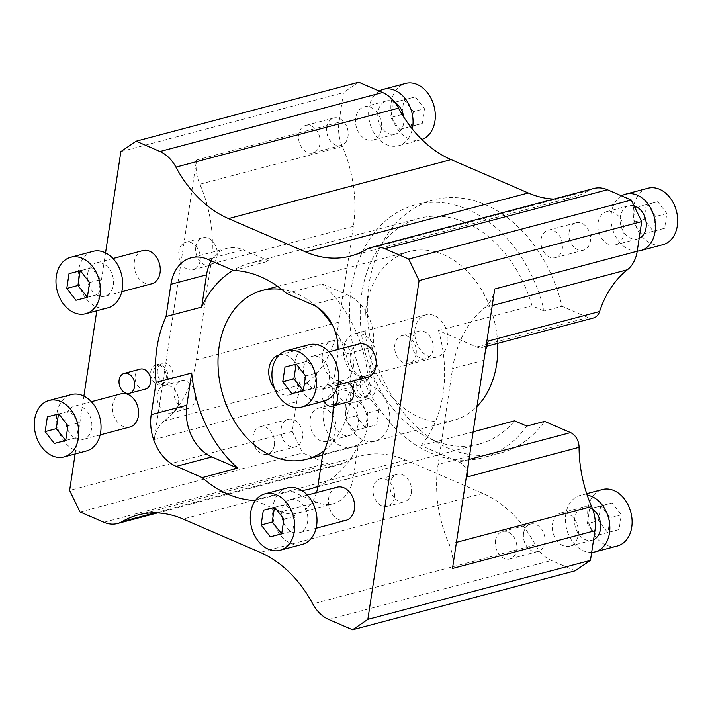 <?xml version="1.0" encoding="UTF-8"?>
<svg xmlns="http://www.w3.org/2000/svg" width="712" height="712" viewBox="0 0 712 712"><rect width="100%" height="100%" fill="white"/><g stroke="black" fill="none" stroke-linecap="round" stroke-linejoin="round"><path stroke-width="0.53" stroke-dasharray="3.56 2.67" d="M598.08 222.696A17.177 12.745 75.2 0 1 606.535 211.651A17.177 12.745 75.2 0 1 623.258 224.992A17.177 12.745 75.2 0 1 615.337 244.857A17.177 12.745 75.2 0 1 602.441 239.348A17.177 12.745 75.2 0 1 598.08 222.696M381.418 129.014A17.177 12.745 75.2 0 1 372.963 140.059A17.177 12.745 75.2 0 1 356.249 126.718A17.177 12.745 75.2 0 1 364.17 106.853A17.177 12.745 75.2 0 1 377.057 112.362A17.177 12.745 75.2 0 1 381.418 129.014M552.512 524.005A17.177 12.745 75.2 0 1 560.967 512.96A17.177 12.745 75.2 0 1 577.69 526.293A17.177 12.745 75.2 0 1 569.769 546.157A17.177 12.745 75.2 0 1 556.873 540.657A17.177 12.745 75.2 0 1 552.512 524.005M310.147 419.208A17.177 12.745 75.2 0 1 318.602 408.163A17.177 12.745 75.2 0 1 335.316 421.504A17.177 12.745 75.2 0 1 327.395 441.369A17.177 12.745 75.2 0 1 314.499 435.86A17.177 12.745 75.2 0 1 310.147 419.208M593.39 318.015A13.742 10.191 75.2 0 1 587.943 317.516L561.999 306.302A130.875 97.108 -104.8 0 0 433.448 200.001A130.875 97.108 -104.8 0 0 373.106 351.381A130.875 97.108 -104.8 0 0 500.492 453.019A130.875 97.108 -104.8 0 0 544.6 421.37M575.198 570.802L551.346 560.486A34.354 25.49 75.2 0 1 535.406 544.885A113.35 84.105 -104.8 0 0 482.816 493.398L405.68 460.05A113.35 84.105 -104.8 0 0 360.699 455.956A113.35 84.105 -104.8 0 0 344.928 462.533A34.354 25.49 75.2 0 1 340.149 464.527A34.354 25.49 75.2 0 1 326.523 463.281L302.671 452.966L292.232 431.428L296.717 401.782A34.354 25.49 75.2 0 1 306.525 383.27A113.35 84.105 -104.8 0 0 338.876 322.207L353.383 226.318A113.35 84.105 -104.8 0 0 342.33 146.485A34.354 25.49 75.2 0 1 338.983 122.286L343.469 92.64L358.741 82.218M553.811 199.084A113.35 84.105 -104.8 0 0 573.231 197.064A113.35 84.105 -104.8 0 0 589.002 190.487A34.354 25.49 75.2 0 1 593.781 188.493M488.298 341.012A13.742 10.191 75.2 0 1 482.086 347.509A13.742 10.191 75.2 0 1 476.631 347.011L438.521 330.537A116.786 86.659 75.2 0 1 421.121 445.596L459.231 462.07A13.742 10.191 75.2 0 1 467.766 476.809M376.684 424.797L378.918 410.032L369.75 398.204L358.35 401.141L356.116 415.906L365.283 427.734L376.684 424.797L354.158 430.68L344.991 418.852L347.225 404.087L358.625 401.159L367.793 412.987L365.559 427.743M378.918 410.032L367.793 412.987M365.283 427.734L354.158 430.68M332.406 413.307A17.177 12.745 -104.8 0 0 336.767 429.959A17.177 12.745 -104.8 0 0 349.654 435.468A17.177 12.745 -104.8 0 0 357.575 415.603A17.177 12.745 -104.8 0 0 340.861 402.262A17.177 12.745 -104.8 0 0 332.406 413.307M389.375 422.421A29.201 21.663 -104.8 0 0 381.961 394.11A29.201 21.663 -104.8 0 0 360.041 384.747A29.201 21.663 -104.8 0 0 346.575 418.514A29.201 21.663 -104.8 0 0 375.002 441.191A29.201 21.663 -104.8 0 0 389.375 422.421M367.116 428.312A29.201 21.663 75.2 0 1 352.734 447.092A29.201 21.663 75.2 0 1 324.316 424.414A29.201 21.663 75.2 0 1 337.782 390.639A29.201 21.663 75.2 0 1 359.702 400.01A29.201 21.663 75.2 0 1 367.116 428.312M593.594 539.696A17.177 12.745 75.2 0 1 592.028 540.266A17.177 12.745 75.2 0 1 575.314 526.924A17.177 12.745 75.2 0 1 583.235 507.06A17.177 12.745 75.2 0 1 592.651 509.178M617.366 545.988A29.201 21.663 75.2 0 1 595.446 536.626A29.201 21.663 75.2 0 1 588.041 508.315A29.201 21.663 75.2 0 1 602.414 489.536M587.186 495.134A29.201 21.663 -104.8 0 0 580.155 495.436A29.201 21.663 -104.8 0 0 565.773 514.215A29.201 21.663 -104.8 0 0 591.672 552.405M598.489 520.694L600.723 505.938L612.124 503.001L621.291 514.829L619.057 529.594L607.656 532.523L598.489 520.694L587.356 523.649L596.531 535.477L607.923 532.54L610.157 517.775L600.99 505.947L589.589 508.884L587.356 523.649M600.723 505.938L589.589 508.884M403.686 116.946A17.177 12.745 75.2 0 1 395.222 134.159A17.177 12.745 75.2 0 1 382.335 128.65A17.177 12.745 75.2 0 1 377.974 111.998A17.177 12.745 75.2 0 1 386.429 100.953A17.177 12.745 75.2 0 1 394.813 102.386M421.815 139.499A29.201 21.663 75.2 0 1 420.57 139.881A29.201 21.663 75.2 0 1 392.143 117.213A29.201 21.663 75.2 0 1 405.609 83.438M379.22 91.065A29.201 21.663 -104.8 0 0 370.765 125.98A29.201 21.663 -104.8 0 0 398.302 145.782A29.201 21.663 -104.8 0 0 412.31 129.005M424.486 108.722L422.252 123.487L410.86 126.425L401.684 114.596L403.918 99.831L415.318 96.894L424.486 108.722L413.361 111.677L404.193 99.849L392.793 102.786L390.559 117.542L399.726 129.37L411.127 126.433L413.361 111.677M422.252 123.487L411.127 126.433M634.063 205.821A17.177 12.745 -104.8 0 0 628.803 205.75A17.177 12.745 -104.8 0 0 620.882 225.615A17.177 12.745 -104.8 0 0 637.596 238.956A17.177 12.745 -104.8 0 0 639.162 238.387M647.982 188.235A29.201 21.663 -104.8 0 0 633.609 207.005A29.201 21.663 -104.8 0 0 641.023 235.316A29.201 21.663 -104.8 0 0 662.934 244.679M637.24 251.105A29.201 21.663 75.2 0 1 611.341 212.906A29.201 21.663 75.2 0 1 621.594 195.862M646.291 204.629L644.057 219.394L653.224 231.213L664.625 228.285L666.859 213.52L657.692 201.692L635.157 207.575L646.558 204.638L655.725 216.466L653.5 231.231L642.099 234.168L632.932 222.34L635.157 207.575M644.057 219.394L632.932 222.34M307.62 521.718A17.177 12.745 75.2 0 1 299.165 532.763A17.177 12.745 75.2 0 1 282.45 519.422A17.177 12.745 75.2 0 1 290.363 499.557A17.177 12.745 75.2 0 1 303.259 505.066A17.177 12.745 75.2 0 1 307.62 521.718M287.283 487.934A29.201 21.663 -104.8 0 0 272.91 506.713A29.201 21.663 -104.8 0 0 280.323 535.024A29.201 21.663 -104.8 0 0 302.244 544.386M263.333 510.228L274.458 507.371M337.114 487.168A17.177 12.745 -104.8 0 0 329.193 507.042A17.177 12.745 -104.8 0 0 345.916 520.374M65.949 417.223A17.177 12.745 -104.8 0 0 70.31 433.875A17.177 12.745 -104.8 0 0 83.197 439.384A17.177 12.745 -104.8 0 0 91.118 419.519A17.177 12.745 -104.8 0 0 74.404 406.178A17.177 12.745 -104.8 0 0 65.949 417.223M86.277 451.007A29.201 21.663 75.2 0 1 57.859 428.33A29.201 21.663 75.2 0 1 71.325 394.564M65.709 440.514L76.843 437.56L65.718 440.425M67.943 425.749L79.068 422.795L76.843 437.56M121.147 393.798A17.177 12.745 -104.8 0 0 113.235 413.663A17.177 12.745 -104.8 0 0 129.949 427.004M329.273 378.535A17.177 12.745 -104.8 0 0 324.912 361.874A17.177 12.745 -104.8 0 0 312.025 356.374A17.177 12.745 -104.8 0 0 304.104 376.239A17.177 12.745 -104.8 0 0 320.818 389.571A17.177 12.745 -104.8 0 0 329.273 378.535M323.898 401.194A29.201 21.663 75.2 0 1 301.977 391.831A29.201 21.663 75.2 0 1 294.563 363.52A29.201 21.663 75.2 0 1 308.946 344.75M284.996 367.045L307.522 361.162L316.689 372.99L314.455 387.746L303.339 390.612M358.768 343.985A17.177 12.745 -104.8 0 0 350.847 363.85A17.177 12.745 -104.8 0 0 367.57 377.191M87.603 274.04A17.177 12.745 75.2 0 1 96.058 262.995A17.177 12.745 75.2 0 1 112.772 276.336A17.177 12.745 75.2 0 1 104.86 296.201A17.177 12.745 75.2 0 1 91.964 290.692A17.177 12.745 75.2 0 1 87.603 274.04M92.978 251.372A29.201 21.663 -104.8 0 0 79.513 285.147A29.201 21.663 -104.8 0 0 107.939 307.815M89.596 282.557L100.73 279.611L91.563 267.783L80.144 270.809M87.362 297.322L98.496 294.376L100.73 279.611M142.809 250.606A17.177 12.745 -104.8 0 0 134.354 261.651A17.177 12.745 -104.8 0 0 138.707 278.303A17.177 12.745 -104.8 0 0 151.603 283.812M255.537 500.411L290.816 491.066L316.76 502.289A41.216 30.58 -104.8 0 0 333.118 503.776A41.216 30.58 -104.8 0 0 353.419 477.271L358.296 445.018L322.678 454.452M316.484 492.642A41.216 30.58 75.2 0 1 297.5 513.218A41.216 30.58 75.2 0 1 281.142 511.723L316.76 502.289M373.141 346.869L368.255 379.131L332.637 388.565L337.524 356.303L373.141 346.869A41.216 30.58 -104.8 0 0 348.088 295.177L322.135 283.954L286.518 293.397M338.058 349.467A41.216 30.58 75.2 0 1 337.524 356.303M233.518 270.48L269.136 261.037A116.786 86.659 -104.8 0 0 250.063 263.164A116.786 86.659 -104.8 0 0 233.162 270.329M269.136 261.037L243.192 249.823A41.216 30.58 -104.8 0 0 226.834 248.328A41.216 30.58 -104.8 0 0 211.286 260.868M255.403 500.598L281.142 511.723M290.816 491.066A116.786 86.659 -104.8 0 0 301.826 490.541M317.863 486.269A116.786 86.659 -104.8 0 0 358.296 445.018M368.255 379.131A116.786 86.659 -104.8 0 0 322.135 283.954M306.525 383.27L164.054 421.023A113.35 84.105 -104.8 0 0 196.414 359.952L210.912 264.072A113.35 84.105 -104.8 0 0 199.867 184.23A34.354 25.49 -104.8 0 1 196.512 160.04L154.246 439.526L296.717 401.782M164.054 421.023A34.354 25.49 -104.8 0 0 154.246 439.526M492.241 305.555L484.943 307.495A113.35 84.105 -104.8 0 0 452.583 368.558L438.085 464.447A113.35 84.105 -104.8 0 0 449.13 544.288A34.354 25.49 -104.8 0 1 452.485 568.479M484.943 307.495A34.354 25.49 -104.8 0 0 494.751 288.983M468.354 463.53A113.35 84.105 75.2 0 1 469.252 456.187L483.751 360.308A113.35 84.105 75.2 0 1 485.05 353.143M526.791 426.088A130.875 97.108 75.2 0 1 482.683 457.736A130.875 97.108 75.2 0 1 355.297 356.098A130.875 97.108 75.2 0 1 415.639 204.718A130.875 97.108 75.2 0 1 544.191 311.028L561.999 306.302M421.121 445.596L473.151 431.81M438.521 330.537L532.015 305.76L544.191 311.028M532.015 305.76A116.786 86.659 -104.8 0 0 419.243 218.335A116.786 86.659 -104.8 0 0 360.877 328.152A116.786 86.659 -104.8 0 0 479.069 444.119A116.786 86.659 -104.8 0 0 514.616 420.819M332.637 388.565A116.786 86.659 75.2 0 1 333.269 405.902M145.524 389.037A10.306 7.645 75.2 0 1 137.79 385.735A10.306 7.645 75.2 0 1 135.173 375.74A10.306 7.645 75.2 0 1 140.246 369.11M348.471 401.871A10.306 7.645 75.2 0 1 338.44 393.87A10.306 7.645 75.2 0 1 343.193 381.943A10.306 7.645 75.2 0 1 347.616 382.478M75.134 453.962L83.891 396.068M96.788 310.77L105.545 252.885M80.064 511.955L302.671 452.966M292.232 431.428L69.625 490.417M120.862 151.62L343.469 92.64M87.38 297.233L98.496 294.376M410.86 126.425L399.726 129.37M401.684 114.596L390.559 117.542M403.918 99.831L392.793 102.786M415.318 96.894L404.193 99.849M369.75 398.204L358.625 401.159M358.35 401.141L347.225 404.087M356.116 415.906L344.991 418.852M323.675 401.257A10.306 7.645 75.2 0 1 327.164 386.198A10.306 7.645 75.2 0 1 335.752 390.746M281.685 533.795L292.801 530.938L295.035 516.173L285.868 504.345L274.467 507.282M274.734 507.3L285.868 504.345M283.901 519.128L295.035 516.173M281.676 533.884L292.801 530.938M58.491 413.992L69.901 410.975L79.068 422.795M58.776 413.921L69.901 410.975M47.375 416.858L58.5 413.903M303.33 390.701L314.455 387.746M305.564 375.936L316.689 372.99M296.388 364.108L307.522 361.162M653.224 231.213L642.099 234.168M664.625 228.285L653.5 231.231M666.859 213.52L655.725 216.466M657.692 201.692L646.558 204.638M612.124 503.001L600.99 505.947M621.291 514.829L610.157 517.775M619.057 529.594L607.923 532.54M607.656 532.523L596.531 535.477M69.028 273.666L80.162 270.72M80.429 270.729L91.563 267.783M375.803 389.348A10.306 7.645 -104.8 0 0 373.186 379.354A10.306 7.645 -104.8 0 0 365.452 376.052A10.306 7.645 -104.8 0 0 360.699 387.969A10.306 7.645 -104.8 0 0 370.73 395.97A10.306 7.645 -104.8 0 0 375.803 389.348M369.127 391.111A10.306 7.645 75.2 0 1 366.128 396.709A10.306 7.645 75.2 0 1 364.055 397.741A10.306 7.645 75.2 0 1 354.024 389.74A10.306 7.645 75.2 0 1 358.777 377.823A10.306 7.645 75.2 0 1 361.082 377.689A10.306 7.645 75.2 0 1 369.127 391.111M370.667 390.229A9.381 6.96 75.2 0 1 367.935 395.32A9.381 6.96 75.2 0 1 356.908 388.975A9.381 6.96 75.2 0 1 363.343 378.001A9.381 6.96 75.2 0 1 370.667 390.229M157.432 369.84A10.306 7.645 -104.8 0 0 160.049 379.834A10.306 7.645 -104.8 0 0 167.783 383.136A10.306 7.645 -104.8 0 0 172.535 371.219A10.306 7.645 -104.8 0 0 162.505 363.218A10.306 7.645 -104.8 0 0 157.432 369.84M150.757 371.611A10.306 7.645 75.2 0 1 155.83 364.989A10.306 7.645 75.2 0 1 158.144 364.856A10.306 7.645 75.2 0 1 165.86 372.99A10.306 7.645 75.2 0 1 163.181 383.875A10.306 7.645 75.2 0 1 161.108 384.907A10.306 7.645 75.2 0 1 153.374 381.605A10.306 7.645 75.2 0 1 150.757 371.611M153.667 371.317A9.381 6.96 75.2 0 1 160.396 365.167A9.381 6.96 75.2 0 1 167.427 372.572A9.381 6.96 75.2 0 1 164.988 382.486A9.381 6.96 75.2 0 1 156.925 381.401A9.381 6.96 75.2 0 1 153.667 371.317M200.125 260.601A14.204 10.538 -104.8 0 0 196.521 246.833A14.204 10.538 -104.8 0 0 185.868 242.276A14.204 10.538 -104.8 0 0 178.872 251.407A14.204 10.538 -104.8 0 0 182.477 265.175A14.204 10.538 -104.8 0 0 193.139 269.732A14.204 10.538 -104.8 0 0 200.125 260.601M195.818 246.913A14.204 10.538 -104.8 0 0 199.422 260.681A14.204 10.538 -104.8 0 0 210.085 265.238A14.204 10.538 -104.8 0 0 216.635 248.817A14.204 10.538 -104.8 0 0 202.813 237.781A14.204 10.538 -104.8 0 0 195.818 246.913M416.093 353.971A14.204 10.538 -104.8 0 0 412.488 340.202A14.204 10.538 -104.8 0 0 401.826 335.655A14.204 10.538 -104.8 0 0 395.276 352.075A14.204 10.538 -104.8 0 0 409.097 363.102A14.204 10.538 -104.8 0 0 416.093 353.971M433.038 349.485A14.204 10.538 75.2 0 1 426.052 358.617A14.204 10.538 75.2 0 1 412.23 347.59A14.204 10.538 75.2 0 1 418.772 331.16A14.204 10.538 75.2 0 1 429.434 335.717A14.204 10.538 75.2 0 1 433.038 349.485M178.472 403.784A14.204 10.538 -104.8 0 0 174.867 390.016A14.204 10.538 -104.8 0 0 164.205 385.468A14.204 10.538 -104.8 0 0 157.219 394.599A14.204 10.538 -104.8 0 0 160.823 408.368A14.204 10.538 -104.8 0 0 171.485 412.916A14.204 10.538 -104.8 0 0 178.472 403.784M174.164 390.105A14.204 10.538 75.2 0 1 181.16 380.973A14.204 10.538 75.2 0 1 194.981 392A14.204 10.538 75.2 0 1 188.431 408.43A14.204 10.538 75.2 0 1 177.769 403.873A14.204 10.538 75.2 0 1 174.164 390.105M394.439 497.163A14.204 10.538 -104.8 0 0 390.835 483.395A14.204 10.538 -104.8 0 0 380.172 478.838A14.204 10.538 -104.8 0 0 373.622 495.267A14.204 10.538 -104.8 0 0 387.444 506.294A14.204 10.538 -104.8 0 0 394.439 497.163M411.385 492.668A14.204 10.538 -104.8 0 0 407.78 478.9A14.204 10.538 -104.8 0 0 397.118 474.352A14.204 10.538 -104.8 0 0 390.568 490.773A14.204 10.538 -104.8 0 0 404.389 501.8A14.204 10.538 -104.8 0 0 411.385 492.668M569.146 231.916A14.204 10.538 75.2 0 1 576.133 222.785A14.204 10.538 75.2 0 1 589.954 233.812A14.204 10.538 75.2 0 1 583.413 250.232A14.204 10.538 75.2 0 1 572.751 245.685A14.204 10.538 75.2 0 1 569.146 231.916M541.067 239.357A14.204 10.538 -104.8 0 0 544.671 253.125A14.204 10.538 -104.8 0 0 555.333 257.673A14.204 10.538 -104.8 0 0 561.875 241.252A14.204 10.538 -104.8 0 0 548.053 230.225A14.204 10.538 -104.8 0 0 541.067 239.357M326.772 127.119A14.204 10.538 75.2 0 1 333.768 117.987A14.204 10.538 75.2 0 1 344.421 122.544A14.204 10.538 75.2 0 1 348.026 136.312A14.204 10.538 75.2 0 1 341.039 145.444A14.204 10.538 75.2 0 1 330.377 140.887A14.204 10.538 75.2 0 1 326.772 127.119M319.955 143.753A14.204 10.538 75.2 0 1 312.96 152.884A14.204 10.538 75.2 0 1 299.138 141.857A14.204 10.538 75.2 0 1 305.688 125.428A14.204 10.538 75.2 0 1 316.351 129.985A14.204 10.538 75.2 0 1 319.955 143.753M523.578 533.226A14.204 10.538 75.2 0 1 530.565 524.094A14.204 10.538 75.2 0 1 544.386 535.121A14.204 10.538 75.2 0 1 537.845 551.542A14.204 10.538 75.2 0 1 527.183 546.985A14.204 10.538 75.2 0 1 523.578 533.226M495.499 540.657A14.204 10.538 75.2 0 1 502.485 531.526A14.204 10.538 75.2 0 1 516.307 542.562A14.204 10.538 75.2 0 1 509.765 558.982A14.204 10.538 75.2 0 1 499.103 554.426A14.204 10.538 75.2 0 1 495.499 540.657M281.204 428.428A14.204 10.538 75.2 0 1 288.2 419.297A14.204 10.538 75.2 0 1 298.853 423.854A14.204 10.538 75.2 0 1 302.458 437.622A14.204 10.538 75.2 0 1 295.471 446.753A14.204 10.538 75.2 0 1 284.809 442.197A14.204 10.538 75.2 0 1 281.204 428.428M274.387 445.053A14.204 10.538 -104.8 0 0 270.774 431.285A14.204 10.538 -104.8 0 0 260.12 426.737A14.204 10.538 -104.8 0 0 253.57 443.158A14.204 10.538 -104.8 0 0 267.392 454.185A14.204 10.538 -104.8 0 0 274.387 445.053M497.67 343.38A87.247 64.739 -104.8 0 0 409 251.603A87.247 64.739 -104.8 0 0 368.772 352.529A87.247 64.739 -104.8 0 0 453.695 420.285A87.247 64.739 -104.8 0 0 476.978 406.49M324.414 450.438A87.247 64.739 -104.8 0 0 349.734 403.108A87.247 64.739 -104.8 0 0 333.056 326.274M316.974 307.014A87.247 64.739 -104.8 0 0 281.756 289.428M343.789 347.759A21.814 16.18 75.2 0 1 354.532 333.732A21.814 16.18 75.2 0 1 375.758 350.678A21.814 16.18 75.2 0 1 365.701 375.909A21.814 16.18 75.2 0 1 349.325 368.914A21.814 16.18 75.2 0 1 343.789 347.759M415.025 328.891A21.814 16.18 -104.8 0 0 420.561 350.037A21.814 16.18 -104.8 0 0 436.937 357.032A21.814 16.18 -104.8 0 0 446.994 331.801A21.814 16.18 -104.8 0 0 425.767 314.864A21.814 16.18 -104.8 0 0 415.025 328.891M279.22 354.932A20.612 15.29 75.2 0 1 294.652 361.598A20.612 15.29 75.2 0 1 299.859 381.543A20.612 15.29 75.2 0 1 289.704 394.795A20.612 15.29 75.2 0 1 274.601 388.636M353.277 367.392A20.612 15.29 -104.8 0 0 348.052 347.403A20.612 15.29 -104.8 0 0 332.575 340.799A20.612 15.29 -104.8 0 0 323.07 364.633A20.612 15.29 -104.8 0 0 343.131 380.644A20.612 15.29 -104.8 0 0 353.277 367.392M459.231 462.07L468.959 459.498M317.801 486.714L353.419 477.271M312.47 304.611L348.088 295.177M207.575 259.257L243.192 249.823M589.002 190.487L366.395 249.467M405.68 460.05L183.073 519.039M482.816 493.398L260.209 552.387M535.406 544.885L312.799 603.874M344.928 462.533L155.047 512.845M338.876 322.207L196.414 359.952M353.383 226.318L210.912 264.072M342.33 146.485L199.867 184.23M483.751 360.308L452.583 368.558M469.252 456.187L438.085 464.447M456.437 542.348L449.13 544.288M476.631 347.011L587.943 317.516M328.73 619.476L551.346 560.486M103.916 522.27L326.523 463.281M196.512 160.04L338.983 122.286M327.395 441.369L349.654 435.468M318.602 408.163L340.861 402.262M360.041 384.747L337.782 390.639M375.002 441.191L352.734 447.092M569.769 546.157L592.028 540.266M560.967 512.96L583.235 507.06M586.706 493.701L580.155 495.436M372.963 140.059L395.222 134.159M364.17 106.853L386.429 100.953M420.57 139.881L398.302 145.782M615.337 244.857L637.596 238.956M606.535 211.651L628.803 205.75M307.299 495.071L290.363 499.557M316.101 528.277L299.165 532.763M91.341 401.693L74.404 406.178M100.134 434.899L83.197 439.384M328.953 351.879L312.025 356.374M337.755 385.085L320.818 389.571M112.994 258.509L96.058 262.995M121.788 291.715L104.86 296.201M333.118 503.776L297.5 513.218M226.834 248.328L191.216 257.771M350.624 256.044L573.231 197.064M138.092 514.936L360.699 455.956M433.448 200.001L415.639 204.718M500.492 453.019L482.683 457.736M482.086 347.509L486.714 346.281M419.243 218.335L250.063 263.164M479.069 444.119L309.889 488.948M157.512 512.916L340.149 464.527M343.193 381.943L327.164 386.198M364.055 397.741L370.73 395.97M358.777 377.823L365.452 376.052M363.343 378.001L361.082 377.689M367.935 395.32L366.128 396.709M161.108 384.907L167.783 383.136M155.83 364.989L162.505 363.218M160.396 365.167L158.144 364.856M164.988 382.486L163.181 383.875M193.139 269.732L210.085 265.238M185.868 242.276L202.813 237.781M409.097 363.102L426.052 358.617M401.826 335.655L418.772 331.16M171.485 412.916L188.431 408.43M164.205 385.468L181.16 380.973M387.444 506.294L404.389 501.8M380.172 478.838L397.118 474.352M576.133 222.785L548.053 230.225M583.413 250.232L555.333 257.673M333.768 117.987L305.688 125.428M341.039 145.444L312.96 152.884M530.565 524.094L502.485 531.526M537.845 551.542L509.765 558.982M288.2 419.297L260.12 426.737M295.471 446.753L267.392 454.185M322.589 455.021L453.695 420.285M277.698 286.402L409 251.603M425.767 314.864L354.532 333.732M436.937 357.032L365.701 375.909M289.704 394.795L343.131 380.644M279.148 354.95L332.575 340.799"/><path stroke-width="1.07" d="M105.545 252.885L120.862 151.62L136.134 141.198L358.741 82.218L382.593 92.524A34.354 25.49 75.2 0 1 398.533 108.126A113.35 84.105 -104.8 0 0 451.123 159.613L528.251 192.961L305.644 251.95A113.35 84.105 75.2 0 0 350.624 256.044A113.35 84.105 75.2 0 0 366.395 249.467A34.354 25.49 75.2 0 1 371.175 247.473L593.781 188.493A34.354 25.49 75.2 0 1 607.416 189.73L631.268 200.045L641.708 221.583L637.222 251.238A34.354 25.49 75.2 0 1 627.414 269.741A113.35 84.105 -104.8 0 0 599.602 311.518A13.742 10.191 75.2 0 1 593.39 318.015L486.714 346.281M473.151 431.81L514.616 420.819L526.791 426.088L544.6 421.37L570.534 432.584A13.742 10.191 75.2 0 1 579.07 447.314A113.35 84.105 -104.8 0 0 591.601 506.535A34.354 25.49 75.2 0 1 594.947 530.725L590.462 560.38L575.198 570.802L352.582 629.782L328.73 619.476A34.354 25.49 75.2 0 1 312.799 603.874A113.35 84.105 75.2 0 0 260.209 552.387L183.073 519.039A113.35 84.105 75.2 0 0 138.092 514.936A113.35 84.105 75.2 0 0 122.322 521.513A34.354 25.49 75.2 0 1 117.542 523.507A34.354 25.49 75.2 0 1 103.916 522.27L80.064 511.955L69.625 490.417L75.134 453.962M528.251 192.961A113.35 84.105 -104.8 0 0 553.811 199.084M592.651 509.178A17.177 12.745 75.2 0 1 600.483 529.221A17.177 12.745 75.2 0 1 593.594 539.696M586.706 493.701L602.414 489.536A29.201 21.663 75.2 0 1 630.832 512.213A29.201 21.663 75.2 0 1 617.366 545.988L595.107 551.88A29.201 21.663 -104.8 0 0 609.499 522.724A29.201 21.663 -104.8 0 0 587.186 495.134M591.672 552.405A29.201 21.663 -104.8 0 0 595.107 551.88M394.813 102.386A17.177 12.745 75.2 0 1 403.686 116.946M412.31 129.005A29.201 21.663 -104.8 0 0 412.684 127.012A29.201 21.663 -104.8 0 0 405.27 98.701A29.201 21.663 -104.8 0 0 383.35 89.338L405.609 83.438A29.201 21.663 75.2 0 1 427.529 92.8A29.201 21.663 75.2 0 1 434.943 121.111A29.201 21.663 75.2 0 1 421.815 139.499M383.35 89.338A29.201 21.663 -104.8 0 0 379.22 91.065M639.162 238.387A17.177 12.745 -104.8 0 0 646.051 227.911A17.177 12.745 -104.8 0 0 634.063 205.821M640.675 250.58L662.934 244.679A29.201 21.663 -104.8 0 0 676.4 210.903A29.201 21.663 -104.8 0 0 647.982 188.235L625.723 194.127A29.201 21.663 75.2 0 1 654.141 216.804A29.201 21.663 75.2 0 1 640.675 250.58A29.201 21.663 75.2 0 1 637.24 251.105M621.594 195.862A29.201 21.663 75.2 0 1 625.723 194.127M250.651 512.613A29.201 21.663 75.2 0 1 265.024 493.834A29.201 21.663 75.2 0 1 293.442 516.512A29.201 21.663 75.2 0 1 279.985 550.278A29.201 21.663 75.2 0 1 258.064 540.915A29.201 21.663 75.2 0 1 250.651 512.613M279.985 550.278L302.244 544.386A29.201 21.663 -104.8 0 0 315.71 510.611A29.201 21.663 -104.8 0 0 287.283 487.934L265.024 493.834M261.108 524.993L263.333 510.228L274.734 507.3L283.901 519.128L281.676 533.884L270.275 536.821L261.108 524.993L272.233 522.047L281.685 533.795M274.458 507.371L272.233 522.047M316.101 528.277L345.916 520.374A17.177 12.745 -104.8 0 0 354.371 509.329A17.177 12.745 -104.8 0 0 350.01 492.677A17.177 12.745 -104.8 0 0 337.114 487.168L307.299 495.071M78.391 438.129A29.201 21.663 -104.8 0 0 70.978 409.818A29.201 21.663 -104.8 0 0 49.066 400.455A29.201 21.663 -104.8 0 0 35.6 434.231A29.201 21.663 -104.8 0 0 64.018 456.908A29.201 21.663 -104.8 0 0 78.391 438.129M49.066 400.455L71.325 394.564A29.201 21.663 75.2 0 1 93.245 403.927A29.201 21.663 75.2 0 1 100.659 432.237A29.201 21.663 75.2 0 1 86.277 451.007L64.018 456.908M45.141 431.614L54.308 443.442L65.709 440.514L67.943 425.749L58.776 413.921L47.375 416.858L45.141 431.614L56.275 428.668L58.491 413.992M100.134 434.899L129.949 427.004A17.177 12.745 -104.8 0 0 138.404 415.959A17.177 12.745 -104.8 0 0 134.043 399.307A17.177 12.745 -104.8 0 0 121.147 393.798L91.341 401.693M272.304 369.421A29.201 21.663 -104.8 0 0 279.718 397.732A29.201 21.663 -104.8 0 0 301.639 407.095A29.201 21.663 -104.8 0 0 315.105 373.319A29.201 21.663 -104.8 0 0 286.678 350.651A29.201 21.663 -104.8 0 0 272.304 369.421M286.678 350.651L308.946 344.75A29.201 21.663 75.2 0 1 337.363 367.428A29.201 21.663 75.2 0 1 323.898 401.194L301.639 407.095M282.762 381.801L291.929 393.629L303.33 390.701L305.564 375.936L296.388 364.108L284.996 367.045L282.762 381.801L293.887 378.855L296.112 364.179M337.755 385.085L367.57 377.191A17.177 12.745 -104.8 0 0 376.025 366.146A17.177 12.745 -104.8 0 0 371.664 349.494A17.177 12.745 -104.8 0 0 358.768 343.985L328.953 351.879M100.054 294.946A29.201 21.663 75.2 0 1 85.671 313.716A29.201 21.663 75.2 0 1 57.254 291.039A29.201 21.663 75.2 0 1 70.719 257.272A29.201 21.663 75.2 0 1 92.64 266.635A29.201 21.663 75.2 0 1 100.054 294.946M85.671 313.716L107.939 307.815A29.201 21.663 -104.8 0 0 122.313 289.045A29.201 21.663 -104.8 0 0 114.899 260.734A29.201 21.663 -104.8 0 0 92.978 251.372L70.719 257.272M89.596 282.557L87.362 297.322L75.962 300.259L66.794 288.431L69.028 273.666L80.429 270.729L89.596 282.557M121.788 291.715L151.603 283.812A17.177 12.745 -104.8 0 0 159.524 263.947A17.177 12.745 -104.8 0 0 142.809 250.606L112.994 258.509M333.269 405.902A116.786 86.659 75.2 0 1 322.678 454.452L317.801 486.714A41.216 30.58 75.2 0 1 316.484 492.642M186.811 405.244A41.216 30.58 -104.8 0 0 211.865 456.935L237.817 468.149A116.786 86.659 -104.8 0 1 191.697 372.981L186.811 405.244L151.202 414.678A41.216 30.58 75.2 0 0 176.247 466.369L202.199 477.592L237.817 468.149M151.202 414.678L156.079 382.415A116.786 86.659 75.2 0 1 166.038 316.529L170.916 284.275A41.216 30.58 75.2 0 1 191.216 257.771A41.216 30.58 75.2 0 1 207.575 259.257L233.518 270.48A116.786 86.659 75.2 0 1 286.518 293.397L312.47 304.611A41.216 30.58 75.2 0 1 338.058 349.467M233.162 270.329A116.786 86.659 -104.8 0 0 201.656 307.095L206.533 274.832A41.216 30.58 -104.8 0 1 211.286 260.868M166.038 316.529L201.656 307.095M156.079 382.415L191.697 372.981M301.826 490.541A116.786 86.659 -104.8 0 0 309.889 488.948A116.786 86.659 -104.8 0 0 317.863 486.269M305.644 251.95L228.516 218.602A113.35 84.105 75.2 0 1 175.917 167.115A34.354 25.49 75.2 0 0 159.986 151.514L382.593 92.524M594.947 530.725L452.485 568.479L494.751 288.983L637.222 251.238M485.05 353.143A113.35 84.105 75.2 0 1 488.298 341.012L599.602 311.518M579.07 447.314L467.766 476.809A113.35 84.105 75.2 0 1 468.354 463.53M641.708 221.583L419.092 280.572L367.855 619.36L590.462 560.38M371.175 247.473A34.354 25.49 75.2 0 1 384.809 248.719L408.661 259.035L419.092 280.572M303.339 390.612L293.887 378.855M255.199 500.509A116.786 86.659 75.2 0 1 202.199 477.592M124.217 373.364L140.246 369.11A10.306 7.645 75.2 0 1 150.276 377.12A10.306 7.645 75.2 0 1 145.524 389.037L129.495 393.282A10.306 7.645 75.2 0 1 121.761 389.98A10.306 7.645 75.2 0 1 119.144 379.986A10.306 7.645 75.2 0 1 124.217 373.364A10.306 7.645 75.2 0 1 134.248 381.365A10.306 7.645 75.2 0 1 129.495 393.282M347.616 382.478A10.306 7.645 75.2 0 1 353.544 395.24A10.306 7.645 75.2 0 1 348.471 401.871L332.442 406.116A10.306 7.645 75.2 0 1 323.675 401.257M367.855 619.36L352.582 629.782M136.134 141.198L159.986 151.514M83.891 396.068L96.788 310.77M408.661 259.035L631.268 200.045M80.144 270.809L77.928 285.476L87.38 297.233M335.752 390.746A10.306 7.645 75.2 0 1 337.515 399.494A10.306 7.645 75.2 0 1 332.442 406.116M270.275 536.821L281.4 533.875M65.718 440.425L56.275 428.668M54.308 443.442L65.442 440.497M291.929 393.629L303.054 390.683M75.962 300.259L87.095 297.305M66.794 288.431L77.928 285.476M476.978 406.49A87.247 64.739 -104.8 0 0 496.656 364.179A87.247 64.739 -104.8 0 0 497.67 343.38M333.056 326.274A87.247 64.739 -104.8 0 0 316.974 307.014M281.756 289.428A87.247 64.739 -104.8 0 0 262.078 290.541A87.247 64.739 -104.8 0 0 221.85 391.458A87.247 64.739 -104.8 0 0 306.774 459.213A87.247 64.739 -104.8 0 0 324.414 450.438M274.601 388.636A20.612 15.29 75.2 0 1 268.949 368.567A20.612 15.29 75.2 0 1 279.148 354.95A20.612 15.29 75.2 0 1 279.22 354.932M468.959 459.498L570.534 432.584M176.247 466.369L211.865 456.935M170.916 284.275L206.533 274.832M451.123 159.613L228.516 218.602M398.533 108.126L175.917 167.115M155.047 512.845L122.322 521.513M627.414 269.741L492.241 305.555M591.601 506.535L456.437 542.348M384.809 248.719L607.416 189.73M117.542 523.507L157.512 512.916M306.774 459.213L322.589 455.021M262.078 290.541L277.698 286.402"/></g></svg>
